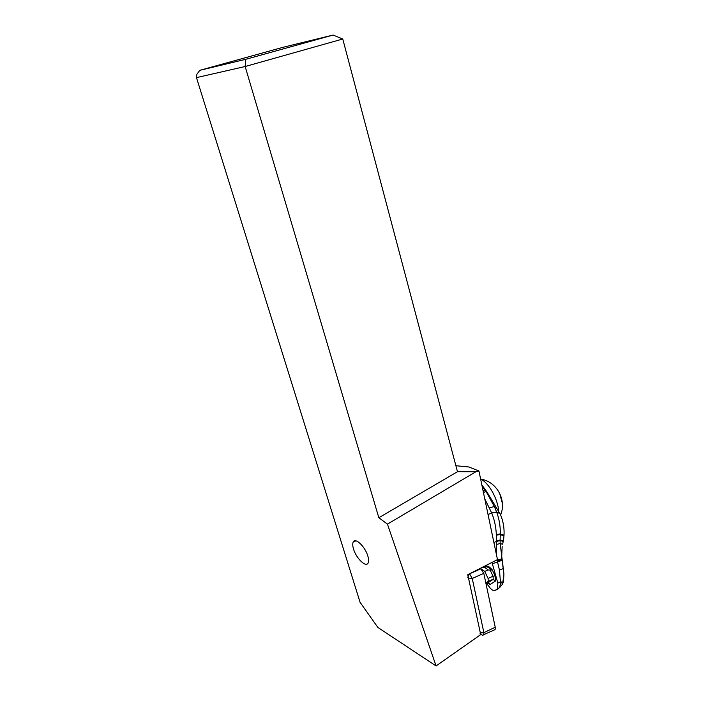 <?xml version="1.0" encoding="UTF-8"?>
<svg xmlns="http://www.w3.org/2000/svg" width="701" height="701" viewBox="0 0 701 701"><rect width="100%" height="100%" fill="white"/><g stroke="black" fill="none" stroke-linecap="round" stroke-linejoin="round"><path stroke-width="1.05" d="M478.932 470.993L475.935 471.72L457.481 471.712L378.838 517.732L245.148 66.516L196.482 77.627L360.069 602.299L377.865 627.439L436.075 665.95L480.702 634.615L467.786 574.697L497.482 559.617L478.932 470.993L468.899 466.989L455.887 465.718M378.838 517.732L387.443 524.138L436.075 665.95M367.859 556.103C368.779 559.258 368.857 561.58 368.086 563.069C365.904 567.757 356.117 558.198 353.514 548.997C352.559 545.799 352.48 543.441 353.269 541.917C355.372 537.264 365.239 546.754 367.859 556.103M457.481 471.712L342.763 39.011L245.148 66.516L245.753 59.305L199.785 70.337L196.893 74.271L196.482 77.627M475.935 471.72L387.443 524.138M342.763 39.011L333.098 35.05L245.753 59.305M333.098 35.05L282.967 47.317L199.785 70.337M498.762 511.572C497.912 498.867 488.667 482.472 480.632 479.133M502.389 503.449L499.585 493.11M499.436 587.78L502.188 584.564L499.454 587.771L500.575 583.267L503.397 582.084M502.223 584.485L502.854 582.137L500.444 581.865L500.54 582.671L502.854 582.137L503.94 574.163L502.293 560.265L492.347 563.753L497.833 583.03L497.482 588.656L496.843 589.296L498.569 588.525L497.053 589.497M496.904 589.567L495.151 590.356C493.776 591.074 492.093 590.277 490.122 587.973L486.52 583.372M495.151 590.356L496.843 589.296M491.9 562.456L492.347 563.753M497.07 559.827L502.03 558.934L502.293 560.265M497.149 560.257L499.427 570.036L503.668 568.441M499.427 570.036L500.444 581.865L497.833 583.03M500.575 583.267L500.54 582.671M502.161 559.617L500.155 543.547L496.308 544.502L496.439 554.614M496.308 544.502L496.483 541.4L493.898 542.495M496.343 535.117L496.317 534.434L500.277 533.917L500.26 534.609L503.975 535.853L503.318 540.979L500.12 540.033L496.483 541.032L496.343 535.117L500.26 534.609L500.111 540.524L503.23 541.435L502.617 544.239L500.155 543.547L500.111 540.524L496.474 541.523M496.483 541.032L500.111 540.366M496.317 534.434C495.975 526.863 494.442 519.721 491.708 513.018L496.658 512.107C499.252 519.126 500.461 526.39 500.277 533.917L504.019 535.196L503.809 537.632M503.73 538.298L504.019 535.196C504.413 528.09 503.248 521.255 500.523 514.709L499.892 513.535L496.658 512.107M481.832 484.838L486.88 491.865L499.892 513.535M499.874 513.5L496.615 511.993L491.681 512.948L484.768 498.858M496.054 507.261L494.31 506.516L496.615 511.993L491.673 512.922M497.368 561.457L502.267 560.143L502.363 560.625M489.464 507.875L494.31 506.516L486.038 491.383L482.025 485.784M483.103 490.919L485.092 489.938L486.012 490.49M483.751 488.019L482.63 488.676M483.839 567.495C485.732 564.778 488.562 565.593 492.321 569.948L490.113 570.044L493.057 576.231L495.151 575.88L495.414 581.076L489.964 584.608L489.289 583.644L486.687 583.302L492.382 579.561L493.224 579.447L495.414 581.076M493.224 579.447L493.057 576.231L488.089 578.43L488.238 581.401L492.382 579.561M488.238 581.401L485.837 582.987M485.968 583.618L486.687 583.302M490.113 570.044L488.071 569.966L484.75 571.42L488.089 578.43M482.761 567.608C484.277 567.188 486.038 567.976 488.071 569.966M481.692 569.221L484.75 571.42M469.539 573.804L472.237 578.483L483.786 573.339L495.239 627.229L495.116 629.586L482.437 635.246M494.258 629.997L495.116 629.586M483.786 573.339L480.448 568.266M479.966 633.958L480.334 632.924L468.671 578.816L472.237 578.483L483.883 632.653L483.778 635.018M467.672 577.063L468.671 578.816M488.159 583.101L489.964 584.608M492.321 569.948L495.151 575.88M491.681 512.948L488.045 514.508M502.696 543.941L502.801 543.477M501.671 556.98L502.153 546.552M502.214 559.871L497.324 561.212M502.082 559.196L497.193 560.528M486.88 491.865L486.038 491.383L483.462 492.619M484.277 567.565C485.995 566.049 488.282 566.829 491.138 569.887M481.096 568.713L469.565 573.821L468.128 576.283M480.334 632.924L483.883 632.653L495.239 627.229M355.933 540.857L353.269 541.917M500.637 514.937C506.893 499.647 496.457 481.368 480.623 479.09M502.267 584.468L503.414 582.032L503.94 574.154L501.679 557.023M497.482 588.656L499.392 587.797M487.484 583.092L493.066 579.438M480.632 634.291L482.893 635.413"/></g></svg>
